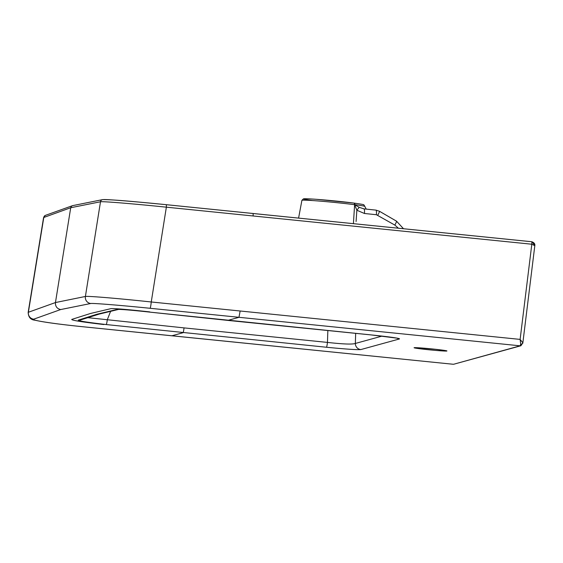 <?xml version="1.0" encoding="UTF-8"?>
<svg xmlns="http://www.w3.org/2000/svg" width="563" height="563" viewBox="0 0 563 563"><rect width="100%" height="100%" fill="white"/><g stroke="black" fill="none" stroke-linecap="round" stroke-linejoin="round"><path stroke-width="0.84" d="M398.414 228.226L394.853 225.094L376.394 214.728A5.208 0.887 -84.1 0 0 375.993 210.126L375.993 210.126A5.208 0.887 -84.1 0 0 375.957 210.126L379.399 211.245A5.208 0.535 -59.9 0 1 379.441 211.252L375.993 210.126L364.036 208.88A5.208 0.887 -84.1 0 0 364.001 208.88L359.166 207.304L356.858 210.238L354.62 204.693A1.738 1.168 -82.6 0 0 353.67 203.053A1.738 1.168 -82.6 0 0 353.613 203.046A29.895 1.042 5.6 0 0 311.874 199.013A29.895 1.042 5.6 0 0 312.817 200.576M376.394 214.728L364.437 213.483A5.208 0.887 -84.1 0 0 364.036 208.88L375.957 210.126M353.409 223.666L354.62 204.693A31.627 1.105 -174.4 0 0 320.783 201.181A31.627 1.105 -174.4 0 0 301.909 200.337L303.436 198.866C303.907 198.767 304.224 198.486 316.23 199.302L353.74 203.06A1.738 1.147 -82.6 0 0 353.705 203.053M394.853 225.094A5.208 0.535 -59.9 0 0 396.528 221.168A5.208 0.535 -59.9 0 0 396.486 221.16L379.462 211.28M377.766 215.179A5.208 0.535 -59.9 0 0 379.441 211.252L396.528 221.168L403.516 228.747M397.147 338.166A6.08 6.052 74.6 0 0 399.533 338.926L360.806 349.581A6.08 6.052 74.6 0 1 355.344 343.458C352.332 344.507 343.043 344.162 327.462 342.41A6.08 0.549 95.8 0 1 326.456 347.244C345.668 349.123 357.118 349.904 360.806 349.581M363.607 208.824L364.001 208.88A35.075 1.225 -174.4 0 1 364.078 208.894M353.684 203.053L353.817 203.067A1.738 1.175 97.4 0 1 353.874 203.074L353.74 203.06A1.738 1.147 -82.6 0 1 354.676 204.693L359.166 207.304M327.849 330.537L327.462 342.41L184.038 327.891A6.08 0.549 95.8 0 1 183.024 332.719L171.87 335.787L453.131 364.254A2.168 2.161 74.6 0 0 453.919 364.184L520.128 345.823L150.054 308.285A6.08 0.563 -84.2 0 0 151.25 301.979L520.121 339.398L531.81 244.222L166.359 207.177L151.25 301.979C119.236 298.531 87.969 295.885 85.4 296.469L100.496 201.765L70.72 207.733L71.536 206.22L72.55 205.657M353.874 203.074A1.738 1.175 97.4 0 1 354.838 204.665A31.619 1.105 -174.4 0 1 364.859 206.459L363.965 204.939C362.206 204.615 367.759 205.073 353.867 203.074M453.919 364.184L520.916 345.752A2.168 2.161 -105.4 0 1 520.128 345.823L520.705 344.106A2.168 1.527 12.4 0 0 522.83 343.043A2.168 1.527 12.4 0 0 522.858 342.832L520.121 339.398L520.705 344.106M103.339 199.605C105.774 199.154 135.859 201.624 166.359 204.7L531.887 241.752C534.153 242.66 535.131 243.934 534.829 245.567L522.858 342.832L534.829 245.567M150.054 308.285C121.214 305.364 93.043 303.063 90.713 303.499A6.08 6.045 -97.8 0 1 85.4 296.469L55.455 302.549L28.178 312.338L43.583 217.557L70.72 207.733L55.455 302.549C55.237 306.335 56.969 308.672 60.649 309.559L90.713 303.499M118.744 309.397A6.08 6.045 -101.6 0 1 117.224 309.411C120.869 309.235 132.122 310.185 150.997 312.24L371.235 334.922C390.096 336.899 399.533 338.236 399.533 338.926M453.116 364.254L82.944 326.751C53.971 323.866 30.62 320.234 33.724 319.172A6.08 6.052 -113.9 0 1 28.389 312.155L43.801 217.367A2.604 2.597 65.8 0 1 45.272 215.418L72.585 205.643L102.712 199.605C115.528 199.654 139.265 202.117 166.367 204.693L166.359 207.177C134.494 203.876 103.064 201.258 100.496 201.765A2.604 2.59 82.4 0 1 102.677 199.612M149.765 311.895C128.104 309.53 115.19 308.433 111.024 308.623L90.566 313.457L71.712 319.432C71.811 320.368 82.515 322.071 103.817 324.534M81.009 319.812A6.08 6.052 -109.6 0 1 78.236 320.136L96.878 314.253L117.224 309.411M184.038 327.891L107.301 319.735A6.08 0.563 96.4 0 1 106.231 324.555L326.456 347.244M110.658 311.184L107.301 319.735L87.413 317.631M78.236 320.136C78.341 320.938 87.673 322.409 106.231 324.555M531.789 244.222L531.894 241.752L531.81 244.222L534.801 245.658M531.901 241.759L534.822 245.475M364.437 213.483L356.858 210.238L356.09 221.519M397.731 338.243L371.221 334.929L227.79 320.403L238.958 317.335L240.141 311.029M446.867 351.009A16.496 0.577 5.6 0 1 421.011 348.898A16.496 0.577 5.6 0 1 423.686 348.159A16.496 0.577 5.6 0 1 446.867 351.009M355.668 333.352L355.344 343.458L382.094 336.097M166.367 204.693L253.132 213.511L253.125 215.988M33.724 319.172L60.649 309.559M82.902 326.744A6.08 0.542 95.8 0 0 82.923 326.751A6.08 0.542 95.8 0 1 82.923 326.751L171.835 335.787M364.036 208.88L363.55 208.817M366.21 209.105L364.859 206.459M446.396 350.763L435.473 349.285L414.678 347.652M301.909 200.337L298.58 218.113M531.796 241.745L253.132 213.511M227.79 320.403L150.975 312.247C134.923 310.473 124.156 309.523 118.666 309.397L99.222 314.084L80.973 319.826M82.923 326.751C59.291 324.33 43.344 322.156 35.082 320.22C30.662 319.854 28.361 317.229 28.178 312.338M45.293 215.411L43.583 217.557M520.916 345.752L522.893 342.712"/></g></svg>
